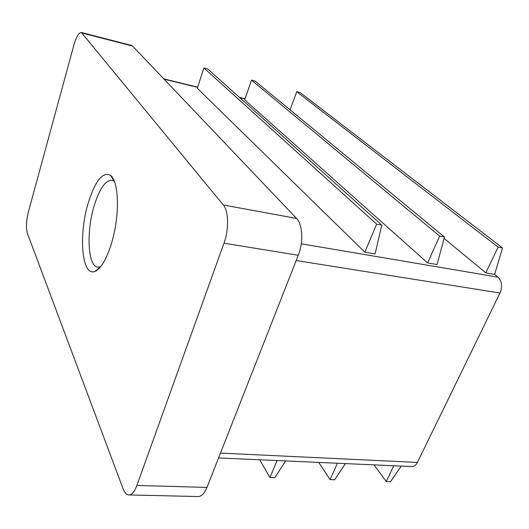 <?xml version="1.0" encoding="UTF-8"?>
<svg xmlns="http://www.w3.org/2000/svg" width="529" height="529" viewBox="0 0 529 529"><rect width="100%" height="100%" fill="white"/><g stroke="black" fill="none" stroke-linecap="round" stroke-linejoin="round"><path stroke-width="0.79" d="M218.563 457.929L411.886 466.578C414.141 466.591 415.979 465.209 417.407 462.432L499.991 293.02C502.57 286.48 501.922 281.19 498.047 277.156L494.641 274.372L485.82 272.865L498.113 247.103L502.55 247.942L494.641 274.372M114.515 181.507L111.969 180.217C105.496 180.191 99.604 188.569 94.307 205.351C86.141 231.391 87.695 266.457 97.819 267.198L100.642 266.781M88.389 202.442C78.391 234.301 81.631 277.031 94.909 271.403C102.593 268.792 111.811 248.875 115.593 225.447C119.435 202.032 117.002 180.217 110.541 175.304C102.752 171.555 95.365 180.601 88.389 202.442M136.885 485.437L223.979 243.201C229.07 229.546 228.667 210.992 223.317 204.994L81.367 32.487C78.814 32.547 76.288 36.865 73.782 45.441L28.579 211.223C26.311 220.527 25.875 227.82 27.283 233.091L123.039 488.644C124.586 492.691 126.53 494.78 128.864 494.932C131.866 494.84 134.538 491.679 136.885 485.437L206.965 487.427L298.25 255.282C303.573 242.256 302.661 224.369 296.551 218.431L132.574 46.049L131.589 45.441L81.367 32.487M128.864 494.932L198.183 496.546C201.562 496.473 204.492 493.431 206.965 487.427M393.794 465.765L386.263 481.562L390.541 481.707L401.266 466.102M374.016 464.885L386.263 481.562M337.429 463.245L330.076 479.591L334.652 479.75L345.417 463.602M318.736 462.412L330.076 479.591M277.09 460.547L269.955 477.489L274.855 477.661L285.647 460.931M259.679 459.767L269.955 477.489M439.672 236.066L251.513 80.163L244.689 99.836L427.584 262.913L439.672 236.066L444.446 236.966L437.073 264.54L427.584 262.913M376.648 224.164L203.91 67.983L197.284 88.264L364.838 252.194L376.648 224.164L381.806 225.136L375.074 253.94L364.838 252.194M444.076 238.367L485.82 272.865M203.91 67.983L207.765 68.968L381.806 225.136M251.513 80.163L255.17 81.102L444.446 236.966M290.077 109.847L296.723 91.735L498.113 247.103M296.723 91.735L300.201 92.621L502.55 247.942M220.467 453.095L417.407 462.432M296.187 260.526L499.991 293.02M223.317 204.994L296.551 218.431M82.213 33.069L132.574 46.049M164.056 79.152L197.582 87.351M239.736 97.66L244.993 98.943M301.252 243.809L498.047 277.156M223.979 243.201L298.25 255.282M114.317 181.341L110.541 175.304M100.398 266.874L94.909 271.403M114.165 180.627L113.828 180.561M100.027 267.502L99.69 267.456M245.066 98.744L239.406 97.362M197.654 87.146L163.778 78.861"/></g></svg>

